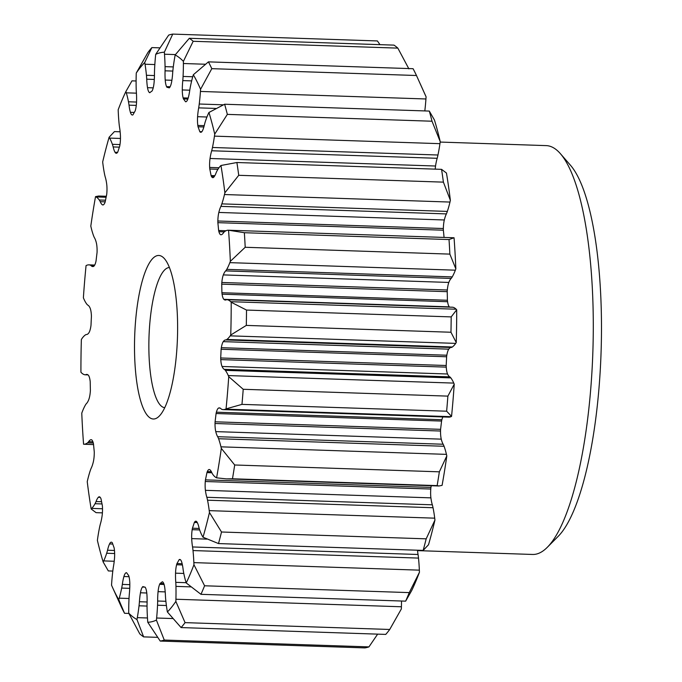 <?xml version="1.0" encoding="UTF-8"?>
<svg xmlns="http://www.w3.org/2000/svg" width="682" height="682" viewBox="0 0 682 682"><rect width="100%" height="100%" fill="white"/><g stroke="black" fill="none" stroke-linecap="round" stroke-linejoin="round"><path stroke-width="1.02" d="M449.634 307.113A24.842 6.496 91.9 0 1 449.336 306.857L223.841 299.33A24.842 6.496 91.9 0 0 225.307 300.037A24.842 6.496 91.9 0 0 225.793 299.986A24.842 6.496 91.9 0 0 226.279 299.79A29.377 7.681 91.9 0 1 227.038 299.679A29.377 7.681 91.9 0 1 227.379 299.722A68.319 17.868 91.9 0 1 230.669 301.691A112.428 29.403 91.9 0 1 231.207 302.254A285.187 74.577 91.9 0 1 230.746 335.015A112.428 29.403 91.9 0 1 230.192 335.851A68.319 17.868 91.9 0 1 226.825 339.474A29.377 7.681 91.9 0 1 225.904 339.909A29.377 7.681 91.9 0 1 225.725 339.943A24.842 6.496 91.9 0 0 225.716 339.943A24.842 6.496 91.9 0 0 223.253 341.631A12.762 3.342 91.9 0 0 221.335 347.684A8.184 2.14 91.9 0 0 221.113 349.244A250.354 65.472 91.9 0 1 220.695 357.973A8.184 2.14 91.9 0 0 220.763 359.602A12.762 3.342 91.9 0 0 222.051 366.473A24.842 6.496 91.9 0 0 224.301 369.346A29.377 7.681 91.9 0 1 225.333 370.36A68.319 17.868 91.9 0 1 228.274 375.569A112.428 29.403 91.9 0 1 228.734 376.66A285.187 74.577 91.9 0 1 226.057 408.868A112.428 29.403 91.9 0 1 225.478 409.149A68.319 17.868 91.9 0 1 224.566 409.464A68.319 17.868 91.9 0 1 223.236 409.609A68.319 17.868 91.9 0 1 222.085 409.43A29.377 7.681 91.9 0 1 221.019 408.808A24.842 6.496 91.9 0 0 219.357 407.896A24.842 6.496 91.9 0 0 218.59 408.041A12.762 3.342 91.9 0 0 216.39 412.192A8.184 2.14 91.9 0 0 216.075 413.522A250.354 65.472 91.9 0 1 215.077 421.8A8.184 2.14 91.9 0 0 215.026 423.496A12.762 3.342 91.9 0 0 215.768 431.612A24.842 6.496 91.9 0 0 217.669 436.702A29.377 7.681 91.9 0 1 218.572 438.739A68.319 17.868 91.9 0 1 220.959 446.838A112.428 29.403 91.9 0 1 221.318 448.381A285.187 74.577 91.9 0 1 216.595 477.826A112.428 29.403 91.9 0 1 216.041 477.545A68.319 17.868 91.9 0 1 212.844 474.467A29.377 7.681 91.9 0 1 211.889 472.788A24.842 6.496 91.9 0 0 209.672 469.634A12.762 3.342 91.9 0 0 209.246 469.506A12.762 3.342 91.9 0 0 207.328 471.586A8.184 2.14 91.9 0 0 206.944 472.6A250.354 65.472 91.9 0 1 205.444 479.872A8.184 2.14 91.9 0 0 205.282 481.509A12.762 3.342 91.9 0 0 205.41 490.332A24.842 6.496 91.9 0 0 206.842 497.289A29.377 7.681 91.9 0 1 207.541 500.204A68.319 17.868 91.9 0 1 209.221 510.639A112.428 29.403 91.9 0 1 209.451 512.523A285.187 74.577 91.9 0 1 203.014 537.211A112.428 29.403 91.9 0 1 202.511 536.376A68.319 17.868 91.9 0 1 199.732 530.153A29.377 7.681 91.9 0 1 198.956 527.536A24.842 6.496 91.9 0 0 197.098 522.199A12.762 3.342 91.9 0 0 195.862 521.184A12.762 3.342 91.9 0 0 194.771 521.824A8.184 2.14 91.9 0 0 194.344 522.455A250.354 65.472 91.9 0 1 192.443 528.226A8.184 2.14 91.9 0 0 192.179 529.692A12.762 3.342 91.9 0 0 191.693 538.61A24.842 6.496 91.9 0 0 192.554 546.964A29.377 7.681 91.9 0 1 193.006 550.562A68.319 17.868 91.9 0 1 193.859 562.616A112.428 29.403 91.9 0 1 193.944 564.722A285.187 74.577 91.9 0 1 186.229 582.965A112.428 29.403 91.9 0 1 185.811 581.635A68.319 17.868 91.9 0 1 183.646 572.692A29.377 7.681 91.9 0 1 183.1 569.317A24.842 6.496 91.9 0 0 181.727 562.156A12.762 3.342 91.9 0 0 179.792 559.462A12.762 3.342 91.9 0 0 179.579 559.479A8.184 2.14 91.9 0 0 179.127 559.692A250.354 65.472 91.9 0 1 176.962 563.554A8.184 2.14 91.9 0 0 176.612 564.756A12.762 3.342 91.9 0 0 175.547 573.17A24.842 6.496 91.9 0 0 175.777 582.343A29.377 7.681 91.9 0 1 175.956 586.375A68.319 17.868 91.9 0 1 175.922 599.239A112.428 29.403 91.9 0 1 175.854 601.422A285.187 74.577 91.9 0 1 167.388 611.976A112.428 29.403 91.9 0 1 167.09 610.245A68.319 17.868 91.9 0 1 165.675 599.18A29.377 7.681 91.9 0 1 165.402 595.275A24.842 6.496 91.9 0 0 164.609 586.793A12.762 3.342 91.9 0 0 162.785 581.993A8.184 2.14 91.9 0 0 162.35 581.763A250.354 65.472 91.9 0 1 160.048 583.468A8.184 2.14 91.9 0 0 159.639 584.321A12.762 3.342 91.9 0 0 158.071 591.652A24.842 6.496 91.9 0 0 157.653 601.021A29.377 7.681 91.9 0 1 157.542 605.215A68.319 17.868 91.9 0 1 156.63 618.011A112.428 29.403 91.9 0 1 156.417 620.117A285.187 74.577 91.9 0 1 147.772 622.265A112.428 29.403 91.9 0 1 147.619 620.245A68.319 17.868 91.9 0 1 147.056 607.824A29.377 7.681 91.9 0 1 147.065 603.655A24.842 6.496 91.9 0 0 146.911 594.423A12.762 3.342 91.9 0 0 145.53 587.824A8.184 2.14 91.9 0 0 145.138 587.168A250.354 65.472 91.9 0 1 142.87 586.597A8.184 2.14 91.9 0 0 142.436 587.04A12.762 3.342 91.9 0 0 140.458 592.786A24.842 6.496 91.9 0 0 139.426 601.729A29.377 7.681 91.9 0 1 139.034 605.795A68.319 17.868 91.9 0 1 137.304 617.645A112.428 29.403 91.9 0 1 136.954 619.529A285.187 74.577 91.9 0 1 128.727 613.127A112.428 29.403 91.9 0 1 128.719 610.961A68.319 17.868 91.9 0 1 129.043 598.02A29.377 7.681 91.9 0 1 129.341 593.877A24.842 6.496 91.9 0 0 129.827 584.517A12.762 3.342 91.9 0 0 128.992 576.58A8.184 2.14 91.9 0 0 128.676 575.548A250.354 65.472 91.9 0 1 126.596 572.735L126.153 572.744A8.184 2.14 91.9 0 1 126.4 572.692A8.184 2.14 91.9 0 1 126.596 572.735M223.841 299.33A12.762 3.342 91.9 0 1 222.085 294.181A8.184 2.14 91.9 0 1 221.906 292.723A250.354 65.472 91.9 0 0 221.727 284.147A8.184 2.14 91.9 0 1 221.838 282.476A12.762 3.342 91.9 0 1 223.329 274.914A24.842 6.496 91.9 0 1 225.674 270.899A29.377 7.681 91.9 0 0 226.748 269.364A68.319 17.868 91.9 0 0 229.851 262.647A112.428 29.403 91.9 0 0 230.345 261.325L245.205 247.276A303.882 79.47 -88.1 0 0 244.361 232.715L228.547 230.226A285.187 74.577 91.9 0 1 230.345 261.325M224.284 231.88L218.905 231.701A12.762 3.342 91.9 0 0 220.959 234.77A12.762 3.342 91.9 0 0 221.011 234.778A24.842 6.496 91.9 0 0 221.292 234.727A24.842 6.496 91.9 0 0 223.474 232.792A29.377 7.681 91.9 0 1 224.566 231.641A68.319 17.868 91.9 0 1 227.984 230.226A112.428 29.403 91.9 0 1 228.547 230.226L454.05 237.762A285.187 74.577 91.9 0 1 455.84 268.853A112.428 29.403 91.9 0 1 455.346 270.183A68.319 17.868 91.9 0 1 452.243 276.892A29.377 7.681 91.9 0 1 451.169 278.427L225.674 270.899M218.905 231.701A8.184 2.14 91.9 0 1 218.632 230.507A250.354 65.472 91.9 0 0 217.865 222.664A8.184 2.14 91.9 0 1 217.856 220.994A12.762 3.342 91.9 0 1 218.828 212.443A24.842 6.496 91.9 0 1 220.891 206.373A29.377 7.681 91.9 0 0 221.846 203.875A68.319 17.868 91.9 0 0 224.48 194.532A112.428 29.403 91.9 0 0 224.881 192.801L238.734 175.3A303.882 79.47 -88.1 0 0 236.893 162.512L220.959 165.496A285.187 74.577 91.9 0 1 224.881 192.801M214.319 176.502L211.446 176.408A12.762 3.342 91.9 0 0 212.827 177.661A12.762 3.342 91.9 0 0 213.074 177.635A12.762 3.342 91.9 0 0 213.756 177.201A24.842 6.496 91.9 0 0 216.075 172.913A29.377 7.681 91.9 0 1 217.089 170.756A68.319 17.868 91.9 0 1 220.388 166.067A112.428 29.403 91.9 0 1 220.959 165.496M211.446 176.408A8.184 2.14 91.9 0 1 211.088 175.572A250.354 65.472 91.9 0 0 209.783 169A8.184 2.14 91.9 0 1 209.664 167.431A12.762 3.342 91.9 0 1 210.039 158.48A24.842 6.496 91.9 0 1 211.684 150.765A29.377 7.681 91.9 0 0 212.469 147.483A68.319 17.868 91.9 0 0 214.446 136.136A112.428 29.403 91.9 0 0 214.728 134.124L227.345 114.38A303.882 79.47 -88.1 0 0 224.634 104.235L208.939 112.47A285.187 74.577 91.9 0 1 214.728 134.124M201.386 132.112L200.21 132.078A12.762 3.342 91.9 0 0 200.789 132.291A12.762 3.342 91.9 0 0 201.037 132.265A12.762 3.342 91.9 0 0 202.571 130.535A24.842 6.496 91.9 0 0 204.583 124.235A29.377 7.681 91.9 0 1 205.444 121.217A68.319 17.868 91.9 0 1 208.411 113.562A112.428 29.403 91.9 0 1 208.939 112.47M200.21 132.078A8.184 2.14 91.9 0 1 199.8 131.652A250.354 65.472 91.9 0 0 198.044 126.792A8.184 2.14 91.9 0 1 197.823 125.445A12.762 3.342 91.9 0 1 197.584 116.699A24.842 6.496 91.9 0 1 198.684 107.867A29.377 7.681 91.9 0 0 199.238 104.014A68.319 17.868 91.9 0 0 200.44 91.448A112.428 29.403 91.9 0 0 200.576 89.282L211.804 68.669A303.882 79.47 -88.1 0 0 208.411 61.866L193.321 74.764A285.187 74.577 91.9 0 1 200.576 89.282M187.848 99.069L183.449 98.924A250.354 65.472 91.9 0 1 185.53 101.737A8.184 2.14 91.9 0 0 185.717 101.771A8.184 2.14 91.9 0 0 185.879 101.754A8.184 2.14 91.9 0 0 185.964 101.729A12.762 3.342 91.9 0 0 188.215 97.952A24.842 6.496 91.9 0 0 189.792 90.067A29.377 7.681 91.9 0 1 190.44 86.392A68.319 17.868 91.9 0 1 192.87 76.307A112.428 29.403 91.9 0 1 193.321 74.764M183.449 98.924A8.184 2.14 91.9 0 1 183.126 97.893A12.762 3.342 91.9 0 1 182.29 89.947A24.842 6.496 91.9 0 1 182.785 80.595A29.377 7.681 91.9 0 0 183.074 76.444A68.319 17.868 91.9 0 0 183.398 63.511A112.428 29.403 91.9 0 0 183.398 61.346L193.177 41.287A303.882 79.47 -88.1 0 0 189.323 38.286L175.163 54.935A285.187 74.577 91.9 0 1 183.398 61.346M169.716 87.39L166.979 87.296A250.354 65.472 91.9 0 1 169.247 87.867A8.184 2.14 91.9 0 0 169.69 87.424A12.762 3.342 91.9 0 0 171.668 81.678A24.842 6.496 91.9 0 0 172.691 72.744A29.377 7.681 91.9 0 1 173.083 68.669A68.319 17.868 91.9 0 1 174.822 56.828A112.428 29.403 91.9 0 1 175.163 54.935M166.979 87.296A8.184 2.14 91.9 0 1 166.596 86.648A12.762 3.342 91.9 0 1 165.215 80.05A24.842 6.496 91.9 0 1 165.061 70.817A29.377 7.681 91.9 0 0 165.061 66.648A68.319 17.868 91.9 0 0 164.507 54.219A112.428 29.403 91.9 0 0 164.345 52.207L172.734 34.1A303.882 79.47 -88.1 0 0 170.705 34.509A303.882 79.47 -88.1 0 0 168.684 35.106L155.701 54.355A285.187 74.577 91.9 0 1 160.031 52.812A285.187 74.577 91.9 0 1 164.345 52.207M150.031 92.505L149.341 92.479A8.184 2.14 91.9 0 0 149.767 92.709A250.354 65.472 91.9 0 1 152.069 91.004A8.184 2.14 91.9 0 0 152.478 90.152A12.762 3.342 91.9 0 0 154.055 82.82A24.842 6.496 91.9 0 0 154.464 73.443A29.377 7.681 91.9 0 1 154.575 69.249A68.319 17.868 91.9 0 1 155.487 56.461A112.428 29.403 91.9 0 1 155.701 54.355M149.341 92.479A12.762 3.342 91.9 0 1 147.508 87.68A24.842 6.496 91.9 0 1 146.724 79.189A29.377 7.681 91.9 0 0 146.442 75.284A68.319 17.868 91.9 0 0 145.027 64.227A112.428 29.403 91.9 0 0 144.737 62.497L151.856 47.595A303.882 79.47 -88.1 0 0 147.892 52.531L136.264 73.051A285.187 74.577 91.9 0 1 144.737 62.497M134.286 112.436L130.39 112.308A12.762 3.342 91.9 0 0 132.334 115.011A12.762 3.342 91.9 0 0 132.547 114.994A8.184 2.14 91.9 0 0 132.632 114.977A8.184 2.14 91.9 0 0 132.99 114.781A250.354 65.472 91.9 0 1 135.164 110.91A8.184 2.14 91.9 0 0 135.513 109.708A12.762 3.342 91.9 0 0 136.579 101.303A24.842 6.496 91.9 0 0 136.349 92.121A29.377 7.681 91.9 0 1 136.17 88.089A68.319 17.868 91.9 0 1 136.195 75.225A112.428 29.403 91.9 0 1 136.264 73.051M130.39 112.308A24.842 6.496 91.9 0 1 129.026 105.156A29.377 7.681 91.9 0 0 128.472 101.78A68.319 17.868 91.9 0 0 126.306 92.829A112.428 29.403 91.9 0 0 125.897 91.499L131.976 80.843L136.102 80.979M117.577 152.359L115.019 152.274A12.762 3.342 91.9 0 0 116.264 153.28A12.762 3.342 91.9 0 0 116.511 153.254A12.762 3.342 91.9 0 0 117.347 152.649A8.184 2.14 91.9 0 0 117.781 152.009A250.354 65.472 91.9 0 1 119.682 146.246A8.184 2.14 91.9 0 0 119.947 144.78A12.762 3.342 91.9 0 0 120.433 135.854A24.842 6.496 91.9 0 0 119.572 127.508A29.377 7.681 91.9 0 1 119.111 123.911A68.319 17.868 91.9 0 1 118.259 111.848A112.428 29.403 91.9 0 1 118.182 109.742A285.187 74.577 91.9 0 1 125.897 91.499M115.019 152.274A24.842 6.496 91.9 0 1 113.161 146.928A29.377 7.681 91.9 0 0 112.385 144.32A68.319 17.868 91.9 0 0 109.606 138.096A112.428 29.403 91.9 0 0 109.111 137.252L114.448 131.592L120.143 131.788M103.314 204.864L102.445 204.839A12.762 3.342 91.9 0 0 102.88 204.958A12.762 3.342 91.9 0 0 103.127 204.932A12.762 3.342 91.9 0 0 104.798 202.886A8.184 2.14 91.9 0 0 105.181 201.863A250.354 65.472 91.9 0 1 106.673 194.592A8.184 2.14 91.9 0 0 106.844 192.963A12.762 3.342 91.9 0 0 106.707 184.14A24.842 6.496 91.9 0 0 105.275 177.184A29.377 7.681 91.9 0 1 104.576 174.268A68.319 17.868 91.9 0 1 102.897 163.833A112.428 29.403 91.9 0 1 102.675 161.949A285.187 74.577 91.9 0 1 109.111 137.252M102.445 204.839A24.842 6.496 91.9 0 1 100.228 201.676A29.377 7.681 91.9 0 0 99.274 200.005A68.319 17.868 91.9 0 0 96.077 196.928A112.428 29.403 91.9 0 0 95.523 196.638L98.643 196.015L106.324 196.28M87.773 374.742L85.838 374.674A29.377 7.681 91.9 0 1 85.659 374.725A29.377 7.681 91.9 0 1 85.079 374.793A29.377 7.681 91.9 0 1 84.739 374.75A68.319 17.868 91.9 0 1 81.448 372.781A112.428 29.403 91.9 0 1 80.919 372.219A285.187 74.577 91.9 0 1 81.371 339.448A112.428 29.403 91.9 0 1 81.925 338.622A68.319 17.868 91.9 0 1 85.293 334.998A29.377 7.681 91.9 0 1 86.401 334.521A24.842 6.496 91.9 0 1 86.401 334.521A24.842 6.496 91.9 0 0 86.887 334.47A24.842 6.496 91.9 0 0 88.865 332.842A12.762 3.342 91.9 0 0 90.783 326.78A8.184 2.14 91.9 0 0 91.004 325.229A250.354 65.472 91.9 0 1 91.422 316.499A8.184 2.14 91.9 0 0 91.362 314.871A12.762 3.342 91.9 0 0 90.067 308A24.842 6.496 91.9 0 0 87.816 305.127A29.377 7.681 91.9 0 1 86.784 304.112A68.319 17.868 91.9 0 1 83.843 298.904A112.428 29.403 91.9 0 1 83.383 297.812A285.187 74.577 91.9 0 1 86.06 265.605A112.428 29.403 91.9 0 1 86.64 265.324A68.319 17.868 91.9 0 1 88.89 264.863A68.319 17.868 91.9 0 1 90.033 265.042A29.377 7.681 91.9 0 1 91.098 265.665A24.842 6.496 91.9 0 0 92.761 266.568A24.842 6.496 91.9 0 0 93.246 266.517A24.842 6.496 91.9 0 0 93.528 266.423A12.762 3.342 91.9 0 0 95.736 262.28A8.184 2.14 91.9 0 0 96.043 260.942A250.354 65.472 91.9 0 1 97.04 252.664A8.184 2.14 91.9 0 0 97.091 250.976A12.762 3.342 91.9 0 0 96.358 242.852A24.842 6.496 91.9 0 0 94.448 237.762A29.377 7.681 91.9 0 1 93.553 235.733A68.319 17.868 91.9 0 1 91.158 227.635A112.428 29.403 91.9 0 1 90.808 226.092A285.187 74.577 91.9 0 1 95.523 196.638M85.838 374.674A24.842 6.496 91.9 0 1 86.81 374.427A24.842 6.496 91.9 0 1 88.276 375.143A12.762 3.342 91.9 0 1 90.033 380.283A8.184 2.14 91.9 0 1 90.212 381.741A250.354 65.472 91.9 0 0 90.391 390.326A8.184 2.14 91.9 0 1 90.28 391.997A12.762 3.342 91.9 0 1 88.788 399.558A24.842 6.496 91.9 0 1 86.444 403.574A29.377 7.681 91.9 0 0 85.369 405.108A68.319 17.868 91.9 0 0 82.266 411.817A112.428 29.403 91.9 0 0 81.772 413.147A285.187 74.577 91.9 0 0 83.571 444.238A112.428 29.403 91.9 0 0 84.142 444.238A68.319 17.868 91.9 0 0 85.054 444.101A68.319 17.868 91.9 0 0 87.552 442.831A29.377 7.681 91.9 0 0 88.643 441.672A24.842 6.496 91.9 0 1 91.107 439.694A12.762 3.342 91.9 0 1 91.166 439.694A12.762 3.342 91.9 0 1 93.212 442.771A8.184 2.14 91.9 0 1 93.494 443.956A250.354 65.472 91.9 0 0 94.261 451.799A8.184 2.14 91.9 0 1 94.261 453.479A12.762 3.342 91.9 0 1 93.298 462.021A24.842 6.496 91.9 0 1 91.235 468.099A29.377 7.681 91.9 0 0 90.271 470.589A68.319 17.868 91.9 0 0 87.637 479.94A112.428 29.403 91.9 0 0 87.236 481.663A285.187 74.577 91.9 0 0 91.166 508.968A112.428 29.403 91.9 0 0 91.729 508.405A68.319 17.868 91.9 0 0 95.037 503.717A29.377 7.681 91.9 0 0 96.043 501.551A24.842 6.496 91.9 0 1 98.361 497.272A12.762 3.342 91.9 0 1 99.299 496.803A12.762 3.342 91.9 0 1 100.672 498.065A8.184 2.14 91.9 0 1 101.03 498.9A250.354 65.472 91.9 0 0 102.334 505.473A8.184 2.14 91.9 0 1 102.453 507.033A12.762 3.342 91.9 0 1 102.078 515.984A24.842 6.496 91.9 0 1 100.442 523.708A29.377 7.681 91.9 0 0 99.649 526.99A68.319 17.868 91.9 0 0 97.671 538.328A112.428 29.403 91.9 0 0 97.39 540.349A285.187 74.577 91.9 0 0 103.178 562.002A112.428 29.403 91.9 0 0 103.707 560.911A68.319 17.868 91.9 0 0 106.673 553.255A29.377 7.681 91.9 0 0 107.534 550.238A24.842 6.496 91.9 0 1 109.546 543.938A12.762 3.342 91.9 0 1 111.328 542.173A12.762 3.342 91.9 0 1 111.908 542.395A8.184 2.14 91.9 0 1 112.325 542.821A250.354 65.472 91.9 0 0 114.073 547.68A8.184 2.14 91.9 0 1 114.303 549.027A12.762 3.342 91.9 0 1 114.542 557.765A24.842 6.496 91.9 0 1 113.434 566.606A29.377 7.681 91.9 0 0 112.88 570.45A68.319 17.868 91.9 0 0 111.678 583.025A112.428 29.403 91.9 0 0 111.541 585.182A285.187 74.577 91.9 0 0 112.675 587.756L121.14 606.494A303.882 79.47 -88.1 0 0 124.542 613.297L118.796 599.708A285.187 74.577 91.9 0 1 112.675 587.756M129.827 584.653L122.334 584.406A29.377 7.681 91.9 0 1 121.686 588.072A68.319 17.868 91.9 0 1 119.248 598.165A112.428 29.403 91.9 0 1 118.796 599.708M122.334 584.406A24.842 6.496 91.9 0 1 123.911 576.512A12.762 3.342 91.9 0 1 126.153 572.744M157.201 255.639A81.814 21.398 91.9 0 1 164.481 258.717A81.814 21.398 91.9 0 1 177.448 337.948A81.814 21.398 91.9 0 1 159.221 416.139A81.814 21.398 91.9 0 1 154.916 418.833A81.814 21.398 91.9 0 1 134.533 342.577A81.814 21.398 91.9 0 1 157.201 255.639M167.388 611.976L181.097 627.576A303.882 79.47 -88.1 0 0 185.061 622.632L175.854 601.422M186.229 582.965L200.968 594.32A303.882 79.47 -88.1 0 0 204.583 585.778L193.944 564.722M203.014 537.211L218.496 543.571A303.882 79.47 -88.1 0 0 221.514 532.003L209.451 512.523M216.595 477.826L226.33 478.883L232.477 478.781A303.882 79.47 -88.1 0 0 234.693 464.988L221.318 448.381M226.057 408.868L241.965 404.375A303.882 79.47 -88.1 0 0 243.218 389.286L228.734 376.66M230.746 335.015L246.304 325.408A303.882 79.47 -88.1 0 0 246.517 310.063L231.207 302.254M102.402 512.864L96.051 512.651L91.166 508.968M112.803 571.073L108.319 570.928L103.178 562.002M128.727 613.127L139.776 633.876A303.882 79.47 -88.1 0 0 143.629 636.877L136.954 619.529M401.51 601.021A68.319 17.868 91.9 0 1 401.417 606.775A112.428 29.403 91.9 0 1 401.348 608.949L389.729 629.469A303.882 79.47 91.9 0 1 385.756 634.405L181.097 627.576M409.251 592.607A303.882 79.47 91.9 0 1 405.637 601.157L411.723 590.501A285.187 74.577 91.9 0 0 419.439 572.258L409.251 592.607L204.583 585.778M426.182 538.84A303.882 79.47 91.9 0 1 423.164 550.408L428.509 544.748A285.187 74.577 91.9 0 0 434.945 520.051L426.182 538.84L221.514 532.003M439.353 471.825A303.882 79.47 91.9 0 1 437.145 485.618L438.969 485.985L442.089 485.362A285.187 74.577 91.9 0 0 446.812 455.908L439.353 471.825L234.693 464.988M451.203 347.479A24.842 6.496 91.9 0 0 448.747 349.158A12.762 3.342 91.9 0 0 446.829 355.22A8.184 2.14 91.9 0 0 446.616 356.771A250.354 65.472 91.9 0 1 446.19 365.501A8.184 2.14 91.9 0 0 446.258 367.129A12.762 3.342 91.9 0 0 447.545 374A24.842 6.496 91.9 0 0 449.796 376.873A29.377 7.681 91.9 0 1 450.836 377.888A68.319 17.868 91.9 0 1 453.769 383.096A112.428 29.403 91.9 0 1 454.229 384.188L447.886 396.123A303.882 79.47 91.9 0 1 446.633 411.203L451.552 416.395A112.428 29.403 91.9 0 1 450.981 416.676A68.319 17.868 91.9 0 1 450.06 416.992A68.319 17.868 91.9 0 1 448.73 417.137L223.236 409.609M454.229 384.188A285.187 74.577 91.9 0 1 451.552 416.395M227.038 299.679L452.533 307.207A29.377 7.681 91.9 0 1 452.882 307.25A68.319 17.868 91.9 0 1 456.164 309.219A112.428 29.403 91.9 0 1 456.701 309.781L451.186 316.9A303.882 79.47 91.9 0 1 450.964 332.245L456.241 342.552A112.428 29.403 91.9 0 1 455.687 343.378A68.319 17.868 91.9 0 1 452.328 347.002A29.377 7.681 91.9 0 1 451.399 347.436A29.377 7.681 91.9 0 1 451.22 347.479L225.725 339.943M456.701 309.781A285.187 74.577 91.9 0 1 456.241 342.552M454.05 237.762L449.029 239.553A303.882 79.47 91.9 0 1 449.864 254.113L455.84 268.853M450.376 200.338A285.187 74.577 91.9 0 0 446.454 173.032L441.561 169.349A303.882 79.47 91.9 0 1 443.402 182.137L450.376 200.338A112.428 29.403 91.9 0 1 449.975 202.06A68.319 17.868 91.9 0 1 447.341 211.411A29.377 7.681 91.9 0 1 446.386 213.901L220.891 206.373M440.231 141.651A285.187 74.577 91.9 0 0 434.434 119.998L429.302 111.072A303.882 79.47 91.9 0 1 432.013 121.217L440.231 141.651A112.428 29.403 91.9 0 1 439.95 143.672A68.319 17.868 91.9 0 1 437.963 155.01A29.377 7.681 91.9 0 1 437.179 158.292L211.684 150.765M208.411 61.866L413.07 68.703A303.882 79.47 91.9 0 1 416.472 75.506L426.08 96.818A112.428 29.403 91.9 0 1 425.935 98.975A68.319 17.868 91.9 0 1 424.809 110.927M420.3 83.954L424.946 94.244A285.187 74.577 91.9 0 1 426.08 96.818M189.323 38.286L393.991 45.123A303.882 79.47 91.9 0 1 397.845 48.124L408.893 68.873M172.734 34.1L377.393 40.937L379.976 44.654M435.21 169.136A12.762 3.342 91.9 0 1 435.542 166.016A24.842 6.496 91.9 0 1 437.179 158.292M444.067 237.421A250.354 65.472 91.9 0 0 443.36 230.201A8.184 2.14 91.9 0 1 443.351 228.521A12.762 3.342 91.9 0 1 444.323 219.979A24.842 6.496 91.9 0 1 446.386 213.901M449.336 306.857A12.762 3.342 91.9 0 1 447.58 301.717A8.184 2.14 91.9 0 1 447.401 300.259A250.354 65.472 91.9 0 0 447.222 291.674A8.184 2.14 91.9 0 1 447.332 290.003A12.762 3.342 91.9 0 1 448.824 282.442A24.842 6.496 91.9 0 1 451.169 278.427M446.812 455.908A112.428 29.403 91.9 0 0 446.454 454.365A68.319 17.868 91.9 0 0 444.067 446.267A29.377 7.681 91.9 0 0 443.164 444.238A24.842 6.496 91.9 0 1 441.263 439.148A12.762 3.342 91.9 0 1 440.529 431.024A8.184 2.14 91.9 0 1 440.581 429.336A250.354 65.472 91.9 0 0 441.569 421.058A8.184 2.14 91.9 0 1 441.885 419.72A12.762 3.342 91.9 0 1 442.899 416.941M431.297 485.72A250.354 65.472 91.9 0 1 430.939 487.408L205.444 479.872M434.945 520.051A112.428 29.403 91.9 0 0 434.715 518.167A68.319 17.868 91.9 0 0 433.036 507.732A29.377 7.681 91.9 0 0 432.337 504.816A24.842 6.496 91.9 0 1 430.905 497.86A12.762 3.342 91.9 0 1 430.777 489.037A8.184 2.14 91.9 0 1 430.939 487.408M419.439 572.258A112.428 29.403 91.9 0 0 419.353 570.152A68.319 17.868 91.9 0 0 418.501 558.089A29.377 7.681 91.9 0 0 418.049 554.492A24.842 6.496 91.9 0 1 417.478 550.212M147.772 622.265L160.219 641.063A303.882 79.47 -88.1 0 0 162.239 640.662A303.882 79.47 -88.1 0 0 164.268 640.057L156.417 620.117M377.649 634.141L368.936 646.894A303.882 79.47 91.9 0 1 366.907 647.491A303.882 79.47 91.9 0 1 364.887 647.9L160.219 641.063M440.171 142.069L546.231 145.616A204.54 53.494 91.9 0 1 560.459 153.748A204.54 53.494 91.9 0 1 592.863 351.827A204.54 53.494 91.9 0 1 547.314 547.296A204.54 53.494 91.9 0 1 536.555 554.031A204.54 53.494 91.9 0 1 532.574 554.457L417.52 550.621M560.459 153.748L570.536 165.334A192.853 50.434 91.9 0 1 601.081 352.1A192.853 50.434 91.9 0 1 558.14 536.402L547.314 547.296M164.737 407.683A70.127 18.337 91.9 0 1 148.94 339.107A70.127 18.337 91.9 0 1 168.309 267.668A70.127 18.337 91.9 0 1 169.417 267.523M389.729 629.469L185.061 622.632M405.637 601.157L200.968 594.32M423.164 550.408L218.496 543.571M437.145 485.618L232.477 478.781M446.633 411.203L241.965 404.375M447.886 396.123L243.218 389.286M450.964 332.245L246.304 325.408M451.186 316.9L246.517 310.063M449.864 254.113L245.205 247.276M449.029 239.553L244.361 232.715M443.402 182.137L238.734 175.3M441.561 169.349L236.893 162.512M432.013 121.217L227.345 114.38M429.302 111.072L224.634 104.235M416.472 75.506L211.804 68.669M397.845 48.124L193.177 41.287M159.972 47.859L151.856 47.595M128.889 613.442L124.542 613.297M157.644 637.346L143.629 636.877M368.936 646.894L164.268 640.057M165.897 601.294L157.653 601.021M165.206 591.891L158.071 591.652M164.089 584.465L159.639 584.321M163.791 583.596L160.048 583.468M186.135 582.692L175.777 582.343M183.799 573.443L175.547 573.17M182.418 564.952L176.612 564.756M182.145 563.733L176.962 563.554M180.44 559.734L179.127 559.692M418.049 554.492L192.554 546.964M206.834 539.121L191.693 538.61M199.664 529.94L192.179 529.692M199.195 528.448L192.443 528.226M197.294 522.557L194.344 522.455M196.902 521.892L194.771 521.824M432.337 504.816L206.842 497.289M430.905 497.86L205.41 490.332M430.777 489.037L205.282 481.509M211.88 472.771L206.944 472.6M211.394 471.714L207.328 471.586M443.164 444.238L217.669 436.702M441.263 439.148L215.768 431.612M440.529 431.024L215.026 423.496M440.581 429.336L215.077 421.8M441.569 421.058L216.075 413.522M441.885 419.72L216.39 412.192M220.115 408.092L218.59 408.041M449.796 376.873L224.301 369.346M447.545 374L222.051 366.473M446.258 367.129L220.763 359.602M446.19 365.501L220.695 357.973M446.616 356.771L221.113 349.244M446.829 355.22L221.335 347.684M448.747 349.158L223.253 341.631M447.58 301.717L222.085 294.181M447.401 300.259L221.906 292.723M447.222 291.674L221.727 284.147M447.332 290.003L221.838 282.476M448.824 282.442L223.329 274.914M225.989 230.755L218.632 230.507M443.36 230.201L217.865 222.664M443.351 228.521L217.856 220.994M444.323 219.979L218.828 212.443M214.821 175.692L211.088 175.572M217.959 169.272L209.783 169M218.99 167.746L209.664 167.431M435.542 166.016L210.039 158.48M201.838 131.72L199.8 131.652M203.875 126.98L198.044 126.792M204.242 125.659L197.823 125.445M206.936 117.014L197.584 116.699M215.862 108.438L198.684 107.867M188.181 98.055L183.126 97.893M189.775 90.203L182.29 89.947M191.659 80.894L182.785 80.595M170.116 86.759L166.596 86.648M171.898 80.271L165.215 80.05M172.836 71.073L165.061 70.817M153.211 87.867L147.508 87.68M154.311 79.444L146.724 79.189M136.281 105.395L129.026 105.156M119.376 147.142L113.161 146.928M105.181 201.846L100.228 201.676M94.269 265.767L91.098 265.665M92.914 441.817L88.643 441.672M101.584 501.739L96.043 501.551M100.194 497.331L98.361 497.272M114.465 550.468L107.534 550.238M112.752 544.04L109.546 543.938M129.017 576.691L123.911 576.512M147.107 601.984L139.426 601.729M146.775 592.999L140.458 592.786M144.908 587.125L142.436 587.04M172.878 618.548L156.63 618.011M401.417 606.775L175.922 599.239M419.353 570.152L193.859 562.616M434.715 518.167L209.221 510.639M446.454 454.365L220.959 446.838M450.981 416.676L225.478 409.149M453.769 383.096L228.274 375.569M455.687 343.378L230.192 335.851M456.164 309.219L230.669 301.691M455.346 270.183L229.851 262.647M449.975 202.06L224.48 194.532M439.95 143.672L214.446 136.136M425.935 98.975L200.44 91.448M205.367 64.244L183.398 63.511M175.445 54.586L164.507 54.219M154.84 64.551L145.027 64.227M136.426 93.17L126.306 92.829M120.467 138.455L109.606 138.096M106.119 197.26L96.077 196.928M93.545 444.553L84.142 444.238M102.513 508.763L91.729 508.405M114.218 561.26L103.707 560.911M129.026 598.489L119.248 598.165M147.465 617.977L137.304 617.645M166.391 605.514L157.542 605.215M190.849 586.878L175.956 586.375M418.501 558.089L193.006 550.562M433.036 507.732L207.541 500.204M444.067 446.267L218.572 438.739M450.836 377.888L225.333 370.36M452.328 347.002L226.825 339.474M452.882 307.25L227.379 299.722M452.243 276.892L226.748 269.364M447.341 211.411L221.846 203.875M437.963 155.01L212.469 147.483M223.278 104.815L199.238 104.014M192.742 76.768L183.074 76.444M173.296 66.921L165.061 66.648M154.456 75.557L146.442 75.284M136.553 102.053L128.472 101.78M119.972 144.575L112.385 144.32M105.514 200.21L99.274 200.005M94.636 265.196L90.033 265.042M93.281 443.019L87.552 442.831M102.027 503.947L95.037 503.717M114.636 553.52L106.673 553.255M129.742 588.344L121.686 588.072M147.039 606.068L139.034 605.795M438.969 485.985L226.33 478.875M93.545 444.579L83.571 444.238M94.713 265.059L88.89 264.863M87.987 374.887L85.079 374.793"/></g></svg>
